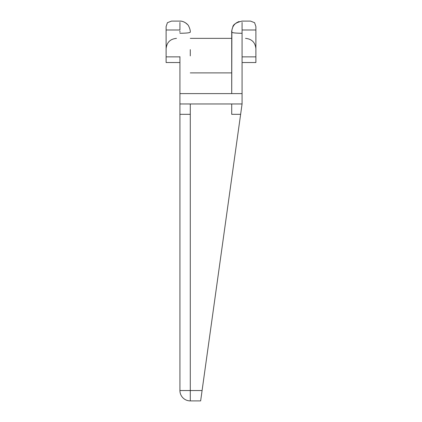 <?xml version="1.0" encoding="UTF-8"?>
<svg xmlns="http://www.w3.org/2000/svg" width="422" height="422" viewBox="0 0 422 422"><rect width="100%" height="100%" fill="white"/><g stroke="black" fill="none" stroke-linecap="round" stroke-linejoin="round"><path stroke-width="0.63" d="M166.115 62.245L166.115 56.859L166.115 62.245M179.925 56.859L166.115 56.859L166.115 26.544L167.413 22.693L171.517 21.1L167.413 22.693L166.115 26.544L166.115 29.988L179.925 29.988L179.925 22.398M166.162 62.134L166.115 62.525L179.925 62.535M179.925 56.675L179.925 390.54A10.36 10.36 0 0 0 190.285 400.9L200.64 400.9L202.085 390.54L200.64 400.9M171.459 21.1L179.925 21.1C183.027 20.799 187.943 23.817 188.84 26.438C189.932 28.838 190.412 30.753 190.285 32.183L190.285 32.199C189.642 32.853 186.186 33.206 179.925 33.269L179.925 33.196M190.285 72.89L231.715 72.89L231.715 76.345M179.925 103.965L242.075 103.965L242.075 29.988L255.885 29.988L255.885 62.525L255.885 56.859L242.075 56.859M242.075 56.664L242.075 22.398M190.285 103.965L190.285 390.54L179.925 390.54A10.36 10.36 0 0 0 190.285 400.9L190.285 390.54L202.085 390.54L240.63 114.325L242.075 103.965L240.63 114.325L231.715 114.325L231.715 103.965M242.075 93.605L179.925 93.605M231.715 43.366L231.715 36.725M242.075 33.269C235.814 33.206 232.358 32.853 231.715 32.199L231.715 93.605L231.878 30.173M255.885 26.544L254.587 22.693L250.541 21.1L254.587 22.693L255.885 26.544L255.885 29.988M255.885 62.477L255.837 62.134L255.837 62.451M250.541 21.1L241.811 21.105M179.925 114.325L190.285 114.325M242.075 32.188L242.075 31.091M179.925 31.091L179.925 32.188M179.925 32.267L179.925 31.075M242.075 37.558L242.075 38.365M176.475 38.365C170.187 38.982 166.737 42.437 166.115 48.72C166.737 42.437 170.187 38.982 176.475 38.365M180.052 21.1L181.154 21.174M181.929 21.306L182.573 21.459M183.159 21.638L184.461 22.187M185.379 22.714L187.426 24.455M188.655 26.122L188.819 26.401M190.011 29.593L190.069 29.893M242.075 62.535L255.885 62.535M245.525 38.365C251.813 38.982 255.263 42.437 255.885 48.72C255.263 42.437 251.813 38.982 245.525 38.365M190.285 38.365L231.715 38.365M190.285 49.627L190.285 55.889M180.278 21.105L179.925 21.1M232.042 29.361L232.622 27.562M232.933 26.876L233.171 26.422M233.398 26.032L233.651 25.636M233.73 25.52L233.988 25.167M234.284 24.792L235.007 24.007M235.186 23.832L235.613 23.458M236.03 23.126L237.211 22.361M237.76 22.076L239.11 21.548M241.853 21.105L242.075 21.1C236.046 22.556 232.928 24.618 232.738 27.293C231.847 29.946 231.504 31.581 231.715 32.183"/></g></svg>
